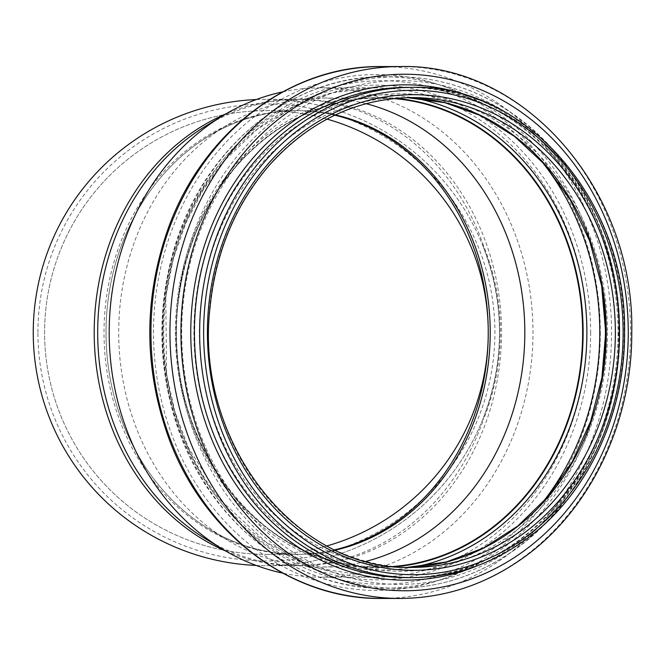 <?xml version="1.0" encoding="UTF-8"?>
<svg xmlns="http://www.w3.org/2000/svg" width="665" height="665" viewBox="0 0 665 665"><rect width="100%" height="100%" fill="white"/><g stroke="black" fill="none" stroke-linecap="round" stroke-linejoin="round"><path stroke-width="0.5" stroke-dasharray="3.33 2.49" d="M37.93 332.5A228.486 228.486 0 0 1 380.663 134.621A228.486 228.486 0 0 1 380.663 530.379A228.486 228.486 0 0 1 37.93 332.5M33.25 332.5A233.174 233.174 0 0 0 310.63 561.443A233.174 233.174 0 0 0 482.823 245.676A233.174 233.174 0 0 0 33.25 332.5M256.283 565.45A233.174 233.174 0 0 0 482.823 419.324L483.546 419.324C494.685 391.444 500.296 362.508 500.371 332.5C500.296 302.492 494.685 273.556 483.546 245.676L482.823 245.676A233.174 233.174 0 0 0 256.283 99.551M482.823 419.324C505.043 361.444 505.043 303.556 482.823 245.676M106.009 332.5A221.836 192.11 -90 0 1 298.12 110.664A221.836 192.11 -90 0 1 490.213 335.659A221.836 192.11 -90 0 1 298.12 554.336A221.836 192.11 -90 0 1 106.009 332.5M488.235 335.659A221.836 221.836 0 0 0 268.003 110.673A221.836 221.836 0 0 0 44.588 332.5A221.836 221.836 0 0 0 264.836 554.327A221.836 221.836 0 0 0 488.235 335.659M327.022 119.102A221.836 221.836 0 0 0 44.588 332.5A221.836 221.836 0 0 0 327.022 545.899A221.836 221.836 0 0 1 44.588 332.5A221.836 221.836 0 0 1 327.022 119.102M205.909 125.959A233.174 201.936 -90 0 1 299.624 99.326A233.174 201.936 -90 0 1 501.551 332.5A233.174 201.936 -90 0 1 299.624 565.674A233.174 201.936 -90 0 1 205.909 539.041M335.393 550.096A221.811 192.094 -90 0 1 208.968 528.974A221.811 192.094 -90 0 1 106.026 332.5A221.811 192.094 -90 0 1 208.968 136.026A221.811 192.094 -90 0 1 335.393 114.904M366.033 561.343A234.479 203.066 -90 0 1 321.76 566.979A234.479 203.066 -90 0 1 227.521 540.196A234.479 203.066 -90 0 1 118.694 332.5A234.479 203.066 -90 0 1 227.521 124.804A234.479 203.066 -90 0 1 321.76 98.021A234.479 203.066 -90 0 1 366.033 103.657M393.381 566.439A234.479 203.066 -90 0 1 379.565 566.979A234.479 203.066 -90 0 1 176.499 332.5A234.479 203.066 -90 0 1 379.565 98.021A234.479 203.066 -90 0 1 393.381 98.561M395.758 566.671A234.92 203.448 -90 0 1 379.565 567.42A234.92 203.448 -90 0 1 176.117 332.5A234.92 203.448 -90 0 1 379.565 97.58A234.92 203.448 -90 0 1 395.758 98.329M282.65 91.886A244.678 211.894 -90 0 1 321.095 87.822A244.678 211.894 -90 0 1 532.989 332.5A244.678 211.894 -90 0 1 321.095 577.178A244.678 211.894 -90 0 1 282.65 573.114M483.546 245.676A233.174 201.936 90 0 0 296.1 99.326A233.174 201.936 90 0 0 226 113.848M226 551.152A233.174 201.936 90 0 0 296.1 565.674A233.174 201.936 90 0 0 483.546 419.324M334.769 115.203A221.836 192.11 90 0 0 296.141 110.664A221.836 192.11 90 0 0 104.023 332.5A221.836 192.11 90 0 0 296.141 554.336A221.836 192.11 90 0 0 334.769 549.797M395.816 566.68A234.92 203.448 -90 0 1 379.69 567.42A234.92 203.448 -90 0 1 176.242 332.5A234.92 203.448 -90 0 1 379.69 97.58A234.92 203.448 -90 0 1 395.816 98.32M413.713 567.079A237.58 205.751 -90 0 1 175.385 332.5A237.58 205.751 -90 0 1 413.713 97.921M540.795 504.71A251.752 218.029 -90 0 1 229.25 512.416A251.752 218.029 -90 0 1 229.242 152.584A251.752 218.029 -90 0 1 540.795 160.29M602.207 375.883A255.742 221.478 -90 0 1 383.938 588.242A255.742 221.478 -90 0 1 162.451 332.5A255.742 221.478 -90 0 1 383.938 76.758A255.742 221.478 -90 0 1 602.207 289.134M619.173 332.5A255.742 221.478 -90 0 1 397.695 588.242A255.742 221.478 -90 0 1 176.208 332.5A255.742 221.478 -90 0 1 397.695 76.758A255.742 221.478 -90 0 1 619.173 332.5M618.018 332.5A251.91 218.162 -90 0 1 290.78 550.662A251.91 218.162 -90 0 1 290.78 114.338A251.91 218.162 -90 0 1 618.018 332.5M607.436 332.5A238.752 206.765 -90 0 1 297.28 539.265A238.752 206.765 -90 0 1 297.28 125.735A238.752 206.765 -90 0 1 607.436 332.5M407.379 567.361A234.92 203.448 -90 0 1 402.832 567.42A234.92 203.448 -90 0 1 199.392 332.5A234.92 203.448 -90 0 1 402.832 97.58A234.92 203.448 -90 0 1 407.379 97.639M407.371 567.361L411.918 567.42A234.92 203.448 -90 0 1 208.469 332.5A234.92 203.448 -90 0 1 411.918 97.58L407.371 97.639M411.918 87.389A245.111 212.276 -90 0 1 624.186 332.5A245.111 212.276 -90 0 1 411.918 577.611M618.974 332.5A245.111 212.276 -90 0 1 406.706 577.611C519.714 581.035 621.492 463.655 618.583 332.5C621.492 201.345 519.714 83.965 406.706 87.389A245.111 212.276 -90 0 1 618.974 332.5M478.268 99.625A247.671 214.487 -90 0 1 619.747 332.5A247.671 214.487 -90 0 1 478.268 565.375M400.272 66.558A265.942 230.314 -90 0 1 630.578 332.5A265.942 230.314 -90 0 1 400.272 598.442M381.261 66.558A265.942 230.314 -90 0 1 611.576 332.5A265.942 230.314 -90 0 1 381.261 598.442M600.312 332.5A257.962 223.398 -90 0 1 265.21 555.898A257.962 223.398 -90 0 1 265.21 109.102A257.962 223.398 -90 0 1 600.312 332.5M590.645 332.5A247.338 214.197 -90 0 1 269.35 546.697A247.338 214.197 -90 0 1 269.35 118.303A247.338 214.197 -90 0 1 590.645 332.5M586.896 332.5A244.678 211.894 -90 0 1 374.994 577.178A244.678 211.894 -90 0 1 163.1 332.5A244.678 211.894 -90 0 1 374.994 87.822A244.678 211.894 -90 0 1 586.896 332.5M299.624 99.326L266.424 99.326M299.624 565.674L266.424 565.674M266.424 554.336L298.12 554.336M266.424 110.664L298.12 110.664M208.968 528.974L227.521 540.196M208.968 136.026L227.521 124.804M379.565 98.021L321.76 98.021M379.565 566.979L321.76 566.979M379.565 567.42L379.69 567.42C260.348 571.85 157.588 434.594 178.81 298.178C185.685 247.23 204.729 203.365 235.942 166.591C275.992 121.52 323.905 98.52 379.69 97.58L379.565 97.58M383.938 588.242C291.22 589.755 202.667 516.73 173.914 415.617C157.796 359.931 157.871 304.279 174.13 248.66C203.083 147.896 291.453 75.261 383.938 76.758L397.695 76.758C440.089 77.032 479.299 89.975 515.333 115.577C579.548 160.93 620.37 245.909 619.755 332.5C620.37 419.091 579.548 504.07 515.333 549.423C479.299 575.026 440.089 587.968 397.695 588.242L383.938 588.242M321.095 577.178L374.994 577.178L318.676 568.342L266.399 542.449L221.794 501.177L188.353 447.578L174.945 411.926L166.599 374.27L165.76 296.756L173.324 258.785L185.992 222.684L203.457 189.375L225.26 159.708L257.355 129.168L293.972 106.491L333.697 92.535L374.994 87.822L321.095 87.822"/><path stroke-width="1" d="M256.283 99.551A233.174 233.174 0 0 0 33.25 332.5A233.174 233.174 0 0 0 256.283 565.45M334.769 115.203A221.836 192.11 90 0 1 488.235 329.341A221.836 221.836 0 0 0 327.022 119.102A221.836 221.836 0 0 1 488.235 329.341L488.235 335.659A221.836 221.836 0 0 1 327.022 545.899A221.836 221.836 0 0 0 488.235 335.659A221.836 192.11 90 0 1 334.769 549.797M282.65 573.114A244.678 211.894 -90 0 1 222.75 549.232L205.909 539.041A233.174 201.936 -90 0 1 97.689 332.5A233.174 201.936 -90 0 1 205.909 125.959L222.75 115.768A244.678 211.894 -90 0 1 282.65 91.886M335.393 114.904A221.811 192.094 -90 0 1 490.213 332.5A221.811 192.094 -90 0 1 335.393 550.096M366.033 103.657A234.479 203.066 -90 0 1 524.826 332.5A234.479 203.066 -90 0 1 366.033 561.343M393.381 98.561A234.479 203.066 -90 0 1 582.631 332.5A234.479 203.066 -90 0 1 393.381 566.439M395.758 98.329A234.92 203.448 -90 0 1 583.006 332.5A234.92 203.448 -90 0 1 395.758 566.671M222.75 549.232A244.678 211.894 -90 0 1 109.193 332.5A244.678 211.894 -90 0 1 222.75 115.768M226 113.848A233.174 201.936 90 0 0 94.206 332.5A233.174 201.936 90 0 0 226 551.152M395.816 98.32A234.92 203.448 -90 0 1 583.13 332.5A234.92 203.448 -90 0 1 395.816 566.68M413.713 97.921A237.58 205.751 -90 0 1 586.887 332.5A237.58 205.751 -90 0 1 413.713 567.079M540.795 160.29A251.752 218.029 -90 0 1 599.788 332.5A251.752 218.029 -90 0 1 540.795 504.71M602.207 289.134A255.742 221.478 -90 0 1 605.416 332.5A255.742 221.478 -90 0 1 602.207 375.883M407.379 97.639A234.92 203.448 -90 0 1 606.281 332.5A234.92 203.448 -90 0 1 407.379 567.361M615.358 332.5A234.92 203.448 -90 0 1 411.918 567.42C295.717 571.509 194.255 441.477 209.99 307.762C215.518 252.658 235.111 205.369 268.76 165.901C308.735 121.271 356.457 98.495 411.918 97.58A234.92 203.448 -90 0 1 615.358 332.5M619.339 332.5A237.829 205.967 -90 0 1 310.389 538.467A237.829 205.967 -90 0 1 310.389 126.533A237.829 205.967 -90 0 1 619.339 332.5M623.122 332.5A242.201 209.749 -90 0 1 308.494 542.249A242.201 209.749 -90 0 1 308.494 122.751A242.201 209.749 -90 0 1 623.122 332.5M411.918 577.611A245.111 212.276 -90 0 1 199.641 332.5A245.111 212.276 -90 0 1 411.918 87.389L406.706 87.389A245.111 212.276 -90 0 0 194.429 332.5A245.111 212.276 -90 0 0 406.706 577.611L411.918 577.611C452.724 577.345 490.438 564.818 525.076 540.038C586.272 496.514 625.167 415.276 624.576 332.5C627.112 199.4 523.762 83.591 411.918 87.389M478.268 565.375A247.671 214.487 -90 0 1 190.764 332.5A247.671 214.487 -90 0 1 478.268 99.625M628.267 332.5A258.269 223.664 -90 0 1 292.775 556.164A258.269 223.664 -90 0 1 292.775 108.836A258.269 223.664 -90 0 1 628.267 332.5M400.272 66.558C524.544 63.017 634.967 190.863 631.75 332.5C632.382 422.391 590.013 510.662 523.131 557.91C485.541 584.635 444.586 598.143 400.272 598.442A265.942 230.314 -90 0 1 169.957 332.5A265.942 230.314 -90 0 1 400.272 66.558L381.261 66.558A265.942 230.314 -90 0 0 150.955 332.5A265.942 230.314 -90 0 0 381.261 598.442C289.441 599.73 201.254 531.659 167.422 434.345C143.864 366.174 143.948 298.045 167.671 229.949C201.678 132.992 289.666 65.278 381.261 66.558M407.371 567.361L446.223 561.983L483.472 548.051L517.744 526.082L547.752 496.871L572.357 461.51L590.645 421.294L601.9 377.745L605.699 332.5L601.642 285.8L589.656 240.963L570.221 199.799L544.111 163.939L514.552 136.425L481.111 115.785L444.968 102.709L407.371 97.639M400.272 598.442L381.261 598.442"/></g></svg>
